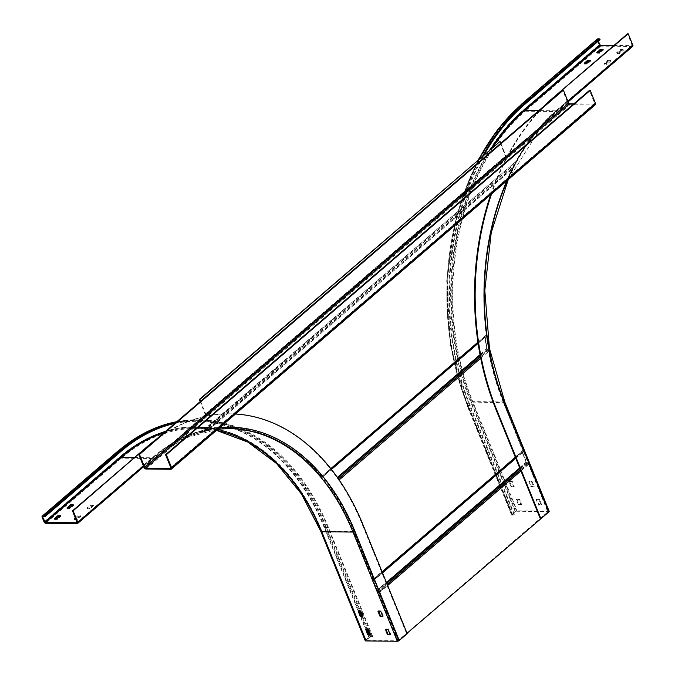 <?xml version="1.0" encoding="UTF-8"?>
<svg xmlns="http://www.w3.org/2000/svg" width="675" height="675" viewBox="0 0 675 675"><rect width="100%" height="100%" fill="white"/><g stroke="black" fill="none" stroke-linecap="round" stroke-linejoin="round"><path stroke-width="0.51" stroke-dasharray="3.38 2.53" d="M208.035 430.566A213.325 147.218 -89.4 0 1 229.871 428.423A213.325 147.218 -89.4 0 1 321.713 476.466L321.258 476.466A213.325 147.218 90.6 0 0 229.416 428.414A213.325 147.218 90.6 0 0 207.571 430.557L513.877 167.695L514.274 165.687A213.325 142.813 -175.4 0 1 515.219 163.35L515.185 163.822A213.325 142.813 4.6 0 0 514.232 166.151L205.951 430.675L208.035 430.566M478.052 342.976L486.388 335.812L485.966 335.332L321.401 476.778L321.823 477.25A213.325 4.404 -41.6 0 1 321.502 477.571L321.081 477.098A213.325 4.404 138.4 0 0 321.401 476.778L486.65 334.707A213.325 147.218 -89.4 0 1 513.877 167.695L513.422 167.687A213.325 147.218 90.6 0 0 486.194 334.707L485.966 335.332A213.325 4.404 138.4 0 0 485.08 336.15L485.502 336.623A213.325 4.404 -41.6 0 1 486.388 335.812L486.65 334.707L477.934 342.2M205.951 430.675L205.917 431.148A213.325 142.813 4.6 0 0 202.812 432.304L202.846 431.831A213.325 142.813 -175.4 0 1 205.951 430.675M207.571 430.557L205.917 431.148L514.232 166.151L513.422 167.687L207.976 430.566M185.262 431.806L523.353 141.227L523.775 141.699L524.745 140.788L524.323 140.307L523.353 141.227A1.274 0.785 49.3 0 0 523.277 142.163L525.04 146.526A213.325 147.218 90.6 0 0 515.675 161.722L201.496 432.363L200.627 432.506A213.325 147.218 90.6 0 0 186.958 437.105L187.414 437.105A213.325 147.218 -89.4 0 1 201.082 432.506L202.846 431.831L515.219 163.35L516.139 161.73A213.325 147.218 -89.4 0 1 525.504 146.526L523.775 141.699L185.684 432.278L186.663 431.367L186.241 430.886L185.262 431.806A1.274 0.785 -130.7 0 0 185.186 432.743L186.958 437.105M202.812 432.304L200.627 432.506L515.675 161.722L515.185 163.822L202.812 432.304M201.082 432.506L200.627 432.506M185.684 432.278L187.414 437.105M200.551 401.313L205.732 414.087A1.274 0.785 -130.7 0 1 205.656 415.032L186.663 431.367M524.745 140.788L505.904 156.98A1.274 0.785 49.3 0 0 505.98 156.035L500.791 143.269M505.828 157.047L499.593 141.438M524.323 140.307L505.406 156.575M505.482 156.507L205.234 414.551L200.205 401.608M205.234 414.551L205.58 415.1M205.158 414.627L186.241 430.886M525.04 146.526L525.504 146.526M330.792 468.661L321.713 476.466L321.823 477.25L331.206 469.184M478.111 343.406L484.827 337.238A213.325 147.218 90.6 0 0 486.624 348.722L487.088 348.722A213.325 147.218 -89.4 0 1 485.283 337.247L478.06 343.018M485.08 336.15L484.827 337.238L321.182 477.892L321.081 477.098L485.08 336.15M373.216 579.538L372.608 580.112A1.274 0.785 -130.7 0 0 372.532 581.048L376.456 590.709A1.274 0.785 -130.7 0 0 377.3 591.663L378.793 592.717L398.191 640.491L547.813 511.903L528.415 464.13L526.913 463.067A1.274 0.785 49.3 0 1 526.07 462.122L522.146 452.461A1.274 0.785 49.3 0 1 522.222 451.516L373.216 579.538L353.86 531.301A213.325 147.218 90.6 0 0 330.067 487.308L329.51 486.945A213.325 142.813 4.6 0 0 328.21 486.557L327.215 485.73A213.325 147.218 90.6 0 0 321.182 477.892L321.637 477.892A213.325 147.218 -89.4 0 1 327.679 485.73L328.244 486.084A213.325 142.813 -175.4 0 1 329.543 486.481L330.531 487.308A213.325 147.218 -89.4 0 1 354.316 531.301L373.714 579.074A1.274 0.785 -130.7 0 1 373.638 580.019L382.379 572.501M480.178 355.497L487.325 349.793A213.325 142.813 4.6 0 0 488.185 350.57L488.219 350.097A213.325 142.813 -175.4 0 1 487.367 349.321L487.088 348.722L480.043 354.78M338.394 478.87L488.185 350.57L488.464 351.16A213.325 147.218 90.6 0 0 503.474 402.705L522.83 450.951M515.649 457.962L523.252 451.423A1.274 0.785 49.3 0 0 523.327 450.487L503.93 402.713A213.325 147.218 -89.4 0 1 488.928 351.169L339.128 479.917M480.71 358.231L488.928 351.169L488.219 350.097L480.431 356.797M337.365 477.402L486.624 348.722L487.325 349.793L337.736 477.925M331.231 469.209L321.637 477.892L331.433 469.471M523.252 451.423L522.61 452.461L526.525 462.122L528.027 463.185A1.274 0.785 49.3 0 1 528.871 464.13L548.395 511.658L516.611 511.262L512.359 514.645L514.561 514.755L470.23 405.565A219.468 151.462 -89.4 0 1 484.161 154.71M547.813 511.903L540.321 518.737L548.269 511.903L503.474 402.705M398.191 640.491L398.655 640.499L379.257 592.726A1.274 0.785 -130.7 0 0 378.413 591.773L376.912 590.718L372.988 581.057L373.638 580.019M365.243 640.744A1.485 0.557 157.9 0 1 365.538 640.17L368.82 637.352A1.485 0.557 157.9 0 1 370.777 636.601L372.769 636.626L369.436 637.36L366.238 640.508L397.811 640.82L407.05 633.277M514.232 166.151L514.274 165.687M515.219 163.35L515.185 163.822M573.792 103.84L594.363 104.043A0.844 0.523 -130.7 0 0 594.675 103.317L589.435 90.399M595.308 104.76A1.907 1.181 49.3 0 1 594.734 104.954L569.894 104.709A1.907 1.181 49.3 0 1 567.852 103.056L562.604 90.138M606.597 63.602L604.074 63.551L607.643 60.429L610.445 60.379L606.597 63.602L607.171 64.226L610.673 61.079L607.939 61.163L604.412 64.192L606.892 64.328M613.828 45.579L632.197 45.689L627.59 33.75M623.017 49.612L619.49 52.65L616.688 52.709L620.258 49.587L622.991 49.503L623.312 50.347L620.553 50.321L617.051 53.46L619.785 53.384L623.312 50.347M531.394 481.503L533.697 486.776L530.938 486.751L528.879 481.494L531.9 481.064L534.195 486.346L533.68 486.937M516.324 499.66L519.083 499.686L521.142 504.942L518.392 504.757L516.324 499.66L516.847 499.07L516.341 499.5M508.933 481.461L511.692 481.486L513.751 486.743L511.009 486.557L508.933 481.461L509.456 480.87L508.95 481.3M541.08 504.976L538.321 504.951L536.254 499.854L539.013 499.88L541.08 504.976L541.586 504.546L541.072 505.136M514.561 514.755L512.063 515.168A1.485 0.557 157.9 0 1 511.574 514.966A1.485 0.557 157.9 0 1 511.878 514.401L515.16 511.583A1.485 0.557 157.9 0 1 517.117 510.832L548.691 511.144A1.485 0.557 157.9 0 1 549.188 511.338M490.708 194.662A226.673 156.431 -89.4 0 1 543.468 106.591M600.058 39.639L597.873 39.69L598.244 41.2M632.753 46.339A1.485 0.92 49.3 0 1 632.306 46.482L600.725 46.178A1.485 0.92 49.3 0 1 599.13 44.888L597.215 40.163A1.485 0.92 49.3 0 1 597.316 39.049M552.513 98.812A226.673 156.431 90.6 0 0 491.577 193.911M531.9 481.064L529.369 481.224L531.436 486.321L534.187 486.506M516.831 499.23L518.898 504.326L521.64 504.512L519.59 499.255L516.847 499.07M509.439 481.03L511.507 486.127L514.257 486.312L512.198 481.056L509.456 480.87M541.586 504.546L539.519 499.449L536.777 499.264L538.827 504.52L541.569 504.706M597.805 52.549L597.122 53.266L599.856 53.182L603.383 50.152L602.387 50.026M585.191 63.391L584.508 64.108L587.242 64.024L590.768 60.995L589.764 60.868M514.063 515.185L469.724 405.996A220.312 152.044 90.6 0 1 482.709 155.95M370.17 634.205L370.777 634.028L368.71 628.931L366.027 628.72L366.052 629.159M382.708 616.199L383.316 616.022L381.248 610.926L378.574 610.723L378.599 611.162M362.779 616.005L363.395 615.828L361.319 610.732L358.644 610.521L358.67 610.959M390.099 634.399L390.707 634.222L388.64 629.125L385.957 628.914L385.982 629.353M93.15 504.892L89.648 508.039L86.915 508.123L90.425 504.976L93.15 504.892L93.521 505.651L93.226 504.917M75.389 517.894L77.802 515.818L80.612 515.759L77.034 518.881L75.836 518.974M353.86 531.301L398.655 640.499L406.603 633.665L362.264 524.475A226.673 156.431 -89.4 0 0 229.5 413.826A226.673 156.431 -89.4 0 0 156.963 438.775M406.603 633.665L407.211 633.673M235.482 414.02A226.673 156.431 90.6 0 0 230.116 413.834A226.673 156.431 90.6 0 0 148.821 445.77M93.445 505.617L90.72 505.702L87.21 508.849L89.944 508.764L93.521 505.651M59.932 516.257L60.978 516.299L60.683 515.565M55.35 518.78L54.667 519.497L57.4 519.413L60.978 516.299M72.546 505.415L73.592 505.457L73.297 504.723M67.964 507.938L67.281 508.655L70.014 508.57L73.592 505.457M75.279 518.974L74.596 519.691L77.33 519.607L80.865 516.569L78.097 516.544L75.684 518.619M372.769 636.626L328.43 527.437A220.312 152.044 90.6 0 0 199.387 419.892A220.312 152.044 90.6 0 0 176.209 422.229M372.262 637.057L327.923 527.867A219.468 151.462 -89.4 0 0 199.378 420.736L197.387 420.719A219.468 151.462 90.6 0 0 118.682 451.642L42.989 516.696M174.876 423.385A219.468 151.462 -89.4 0 1 199.378 420.736M185.642 432.751L523.733 142.172M205.656 415.032L505.904 156.98M205.276 414.087L505.516 156.035M505.98 156.035L205.732 414.087M523.277 142.163L185.186 432.743M373.25 579.074L522.872 450.478M523.327 450.487L515.379 457.312M382.118 571.852L373.714 579.074M522.644 451.997L515.658 457.996M382.387 572.535L373.03 580.584M372.988 581.057L382.523 572.864M515.793 458.325L522.61 452.461M522.146 452.461L372.532 581.048M372.608 580.112L522.222 451.516M376.456 590.709L526.07 462.122M526.913 463.067L377.3 591.663M378.371 592.245L527.993 463.657M528.415 464.13L378.793 592.717M379.257 592.726L387.661 585.503M520.923 470.964L528.871 464.13M528.027 463.185L520.425 469.724M387.155 584.263L378.413 591.773M377.333 591.19L386.699 583.141M519.969 468.602L526.956 462.594M526.525 462.122L519.716 467.977M386.446 582.525L376.912 590.718M170.809 467.632L594.675 103.317M594.363 104.043L170.868 468.028M170.859 469.26L594.734 104.954M569.894 104.709L146.028 469.015M143.977 467.362L567.852 103.056M604.142 63.577L604.437 64.302M632.011 45.757L556.318 110.81L538.751 110.641M516.611 511.262L472.272 402.072L503.93 402.713A213.325 147.218 90.6 0 1 556.554 110.27L556.318 110.81A212.693 146.779 90.6 0 0 503.854 402.384L548.193 511.574M490.641 149.133A213.325 147.218 -89.4 0 0 471.428 402.393L472.272 402.072A212.693 146.779 -89.4 0 1 493.028 147.082M556.554 110.27L632.247 45.217M567.827 101.115L557.17 110.278A213.325 147.218 -89.4 0 0 507.381 180.335M504.849 402.148A1.485 0.557 -22.1 0 0 504.36 401.946A211.84 146.197 -89.4 0 1 556.613 111.535L632.306 46.482M600.725 46.178L525.032 111.232L556.613 111.535A1.485 0.92 -130.7 0 0 557.061 111.392A1.485 0.92 -130.7 0 0 557.17 110.278M548.691 511.144L504.36 401.946L472.778 401.642L517.117 510.832M523.437 109.949A1.485 0.92 -130.7 0 0 525.032 111.232A211.84 146.197 90.6 0 0 472.778 401.642A1.485 0.557 -22.1 0 0 470.821 402.384A213.325 147.218 90.6 0 1 523.437 109.949L599.13 44.888M515.16 511.583L470.821 402.384M597.215 40.163L521.522 105.216A218.835 151.023 -89.4 0 0 467.539 405.211L511.878 514.401M521.623 104.102A1.485 0.92 -130.7 0 0 521.522 105.216M467.539 405.211A1.485 0.557 -22.1 0 0 467.235 405.776A1.485 0.557 -22.1 0 0 467.733 405.979A220.312 152.044 -89.4 0 1 478.938 159.19M512.063 515.168L467.733 405.979L469.724 405.996M598.058 39.623L522.374 104.676L524.365 104.701M470.23 405.565L468.231 405.54L512.57 514.738M468.155 405.211A218.835 151.023 90.6 0 1 522.129 105.224L522.374 104.676A219.468 151.462 90.6 0 0 468.231 405.54L512.494 514.401M522.129 105.224L597.822 40.163M471.428 402.393L515.767 511.583M606.876 63.492L607.171 64.226M610.698 61.189L610.403 60.455M610.377 60.345L610.673 61.079M608.217 61.054L607.922 60.328M607.643 60.429L607.939 61.163M604.412 64.192L604.117 63.467M603.104 49.41L603.357 50.043M603.383 50.152L603.087 49.418M599.56 52.456L599.856 53.182M599.577 53.291L599.282 52.566M590.49 60.252L590.743 60.885M590.768 60.995L590.473 60.261M586.946 63.298L587.242 64.024M586.963 64.133L586.668 63.408M616.756 52.734L617.051 53.46M619.507 53.485L619.211 52.76M617.026 53.35L616.731 52.625M620.258 49.587L620.553 50.321M620.84 50.212L620.544 49.486M622.991 49.503L623.287 50.237M619.49 52.65L619.785 53.384M532.128 481.25L531.622 481.688M533.697 486.776L534.195 486.346M534.119 486.523L533.613 486.962M531.158 486.937L531.664 486.506M531.436 486.321L530.938 486.751M528.862 481.655L529.369 481.224M529.445 481.047L528.947 481.477M516.907 499.044L516.409 499.483M518.856 499.508L519.362 499.07M519.59 499.255L519.083 499.686M521.151 504.782L521.657 504.352M521.581 504.529L521.075 504.968M518.619 504.942L519.126 504.503M518.898 504.326L518.392 504.757M509.524 480.845L509.017 481.283M511.464 481.309L511.971 480.87M512.198 481.056L511.692 481.486M513.768 486.582L514.266 486.152M514.19 486.329L513.683 486.768M511.228 486.743L511.734 486.312M511.507 486.127L511.009 486.557M541.51 504.723L541.004 505.162M538.549 505.136L539.055 504.697M538.827 504.52L538.321 504.951M536.254 499.854L536.76 499.424M536.836 499.238L536.33 499.677M538.785 499.702L539.291 499.264M539.519 499.449L539.013 499.88M366.027 628.72L365.529 629.159M397.811 640.82L353.481 531.622L321.899 531.318L366.238 640.508M77.178 522.281L152.871 457.228A213.325 147.218 90.6 0 1 354.316 531.301L353.481 531.622A212.693 146.779 90.6 0 0 228.901 427.807A212.693 146.779 90.6 0 0 152.626 457.768L77.22 522.585M164.042 432.692A212.693 146.779 -89.4 0 1 197.319 427.494A212.693 146.779 -89.4 0 1 321.899 531.318L366.154 640.178M134.452 457.591L152.626 457.768L152.871 457.228M362.88 524.483L362.264 524.475M143.387 465.91L153.478 457.237A213.325 147.218 -89.4 0 1 219.679 427.604M153.478 457.237A1.485 0.92 49.3 0 1 153.377 458.35A1.485 0.92 49.3 0 1 152.921 458.502A211.84 146.197 -89.4 0 1 228.892 428.65L197.311 428.347A211.84 146.197 90.6 0 0 121.348 458.19L45.655 523.243M77.237 523.555L152.921 458.502L121.348 458.19A1.485 0.92 49.3 0 1 119.753 456.907A213.325 147.218 90.6 0 1 321.199 530.98L365.538 640.17M216.472 430.363A211.84 146.197 90.6 0 0 197.311 428.347L216.456 430.372M321.199 530.98A1.485 0.557 -22.1 0 0 320.903 531.546M44.061 521.961L119.753 456.907M368.82 637.352L324.481 528.162A218.835 151.023 -89.4 0 0 117.83 452.174L42.137 517.227M176.842 421.689A220.312 152.044 -89.4 0 1 197.395 419.867A220.312 152.044 -89.4 0 1 326.438 527.411L370.777 636.601M328.43 527.437L326.438 527.411A1.485 0.557 -22.1 0 0 324.481 528.162M117.83 452.174A1.485 0.92 49.3 0 1 117.939 451.06M359.691 610.976L325.932 527.85L327.923 527.867M370.271 637.04L369.115 634.188M367.082 629.176L361.724 615.997M120.673 451.659L118.488 451.702L43.377 516.696M174.732 423.503A218.835 151.023 90.6 0 1 325.097 528.171L325.932 527.85A219.468 151.462 90.6 0 0 197.387 420.719C169.172 420.652 142.872 430.988 118.488 451.702L42.803 516.755M171.079 424.313A218.835 151.023 90.6 0 0 118.446 452.182M325.097 528.171L358.712 610.968M360.737 615.938L366.103 629.159M368.128 634.137L369.436 637.36M165.51 431.435A213.325 147.218 -89.4 0 1 321.815 530.989M381.248 610.926L380.742 611.364M382.818 616.461L383.316 616.022M380.523 611.179L381.021 610.74M378.574 610.723L378.067 611.153M370.28 634.458L370.777 634.028M368.71 628.931L368.204 629.362M367.976 629.184L368.483 628.746M362.888 616.258L363.395 615.828M361.319 610.732L360.813 611.162M360.593 610.985L361.091 610.546M358.644 610.521L358.138 610.959M385.957 628.914L385.459 629.353M387.906 629.378L388.412 628.94M390.201 634.652L390.707 634.222M388.64 629.125L388.133 629.556M93.479 505.727L93.184 505.001M89.648 508.039L89.944 508.764M89.665 508.874L89.37 508.14M86.915 508.123L87.21 508.849M87.185 508.739L86.889 508.013M90.425 504.976L90.72 505.702M90.998 505.592L90.703 504.866M60.649 515.641L60.902 516.265M60.936 516.375L60.632 515.649M57.105 518.687L57.4 519.413M57.122 519.522L56.827 518.788M73.263 504.79L73.516 505.423M73.55 505.533L73.254 504.807M69.719 507.845L70.014 508.57M69.736 508.68L69.441 507.946M77.051 519.716L76.756 518.991M77.034 518.881L77.33 519.607M74.301 518.965L74.596 519.691M74.571 519.581L74.317 518.965M77.802 515.818L78.097 516.544M78.384 516.434L78.089 515.708M80.536 515.734L80.831 516.459M80.865 516.569L80.561 515.843M229.416 428.414L229.871 428.423M170.75 468.264L594.616 103.958M632.197 45.689L556.512 110.751L541.924 125.044C505.406 167.442 486.084 222.429 483.958 290.005C483.443 330.286 490.143 367.774 504.065 402.469L548.395 511.658M508.25 179.584L540.937 127.44L557.061 111.392L568.131 101.874M478.221 159.806L456.241 216.903L446.732 280.657L450.512 345.499L467.235 405.776L511.574 514.966M597.873 39.69L522.18 104.743C451.246 162.219 425.351 306.357 468.02 405.456L512.359 514.645M610.445 60.379L610.74 61.104M604.074 63.551L604.37 64.277M603.138 49.342L603.433 50.068M596.759 52.515L597.054 53.241M590.515 60.185L590.811 60.91M584.145 63.357L584.44 64.083M616.688 52.709L616.984 53.435M623.067 49.537L623.362 50.262M529.386 481.064L528.879 481.494M521.64 504.512L521.142 504.942M514.257 486.312L513.751 486.743M536.777 499.264L536.271 499.694M365.968 628.746L365.462 629.176M77.127 522.762L152.82 457.709C176.377 437.704 201.732 427.731 228.901 427.807L197.319 427.494C247.59 427.351 296.561 468.112 321.688 531.233L366.027 640.423M230.116 413.834L229.5 413.826M217.882 429.148L184.503 438.252L153.377 458.35L143.699 466.67M199.387 419.892L176.867 421.673M378.506 610.74L378 611.179M383.307 616.182L382.801 616.612M370.769 634.188L370.263 634.618M363.378 615.988L362.872 616.418M358.577 610.546L358.071 610.976M385.898 628.94L385.391 629.37M390.69 634.382L390.192 634.812M87.142 508.815L86.847 508.089M54.599 519.463L54.304 518.737M67.213 508.621L66.918 507.895M74.528 519.666L74.233 518.932M80.907 516.493L80.612 515.759"/><path stroke-width="1.01" d="M500.791 143.269L500.048 141.446L199.808 399.499L200.551 401.313M200.205 401.608L199.344 399.49L500.048 141.446M199.344 399.49L199.808 399.499M407.05 633.277L548.885 511.912A1.485 0.557 157.9 0 0 549.188 511.338L504.849 402.148A1.485 0.557 -22.1 0 1 504.546 402.722A213.325 147.218 -89.4 0 1 507.381 180.335M563.372 90.146L562.604 90.138L138.729 454.444L143.977 467.362A1.907 1.181 -130.7 0 0 146.028 469.015L170.859 469.26A1.907 1.181 -130.7 0 0 171.433 469.066L595.308 104.76A1.907 1.181 49.3 0 0 595.443 103.326L590.195 90.408L589.435 90.399L165.561 454.705L170.809 467.632A0.844 0.523 49.3 0 1 170.488 468.349L145.657 468.104A0.844 0.523 49.3 0 1 144.745 467.37L139.497 454.452L563.372 90.146L568.62 103.064A0.844 0.523 -130.7 0 0 569.523 103.798L573.792 103.84M590.195 90.408L166.328 454.714L171.577 467.64A1.907 1.181 -130.7 0 1 171.433 469.066M165.561 454.705L166.328 454.714M138.729 454.444L139.497 454.452M598.244 41.2L600.429 45.444L613.828 45.579M599.282 52.566L596.759 52.515L600.328 49.393L603.138 49.342L599.282 52.566M584.187 63.273L587.714 60.235L590.515 60.185L586.946 63.298L584.229 63.383M540.321 518.737L495.982 409.539A226.673 156.431 -89.4 0 1 490.708 194.662M540.937 518.737L496.597 409.548A226.673 156.431 90.6 0 1 491.577 193.911M568.131 101.874L632.753 46.339A1.485 0.92 49.3 0 0 632.863 45.225L628.206 33.758L627.59 33.75L551.897 98.803A226.673 156.431 -89.4 0 0 543.468 106.591M478.938 159.19A220.312 152.044 -89.4 0 1 522.079 103.95A1.485 0.92 -130.7 0 0 521.623 104.102L597.316 39.049A1.485 0.92 49.3 0 1 597.763 38.897L599.763 38.914L600.058 39.639L524.365 104.701A219.468 151.462 -89.4 0 0 484.161 154.71M628.206 33.758L551.897 98.803M602.387 50.026L600.623 50.119L597.805 52.549M589.764 60.868L588.009 60.961L585.191 63.391M599.763 38.914L524.07 103.967A220.312 152.044 90.6 0 0 482.709 155.95M365.445 629.336L368.204 629.362L370.263 634.618L367.512 634.433L365.656 629.159M378.599 611.162L380.557 615.997L382.708 616.199M366.052 629.159L368.018 634.002L370.17 634.205M358.67 610.959L360.627 615.803L362.779 616.005M385.982 629.353L387.948 634.196L390.099 634.399M45.36 522.517L77.127 522.762L72.52 510.823L73.136 510.823L77.785 522.29A1.485 0.92 -130.7 0 1 77.684 523.403A1.485 0.92 -130.7 0 1 77.237 523.555L45.655 523.243A1.485 0.92 -130.7 0 1 44.061 521.961L42.137 517.227A1.485 0.92 -130.7 0 1 42.247 516.113A1.485 0.92 -130.7 0 1 42.694 515.962L44.693 515.987L44.989 516.712L42.989 516.696L42.753 517.236L45.36 522.517L121.044 457.464A212.693 146.779 -89.4 0 1 164.042 432.692M57.873 515.624L60.632 515.649L57.105 518.687L54.371 518.771L57.873 515.624L58.168 516.35L59.932 516.257M70.495 504.782L73.254 504.807L69.719 507.845L66.985 507.921L70.495 504.782L70.791 505.507L72.546 505.415M75.836 518.974L74.233 518.932L75.389 517.894M72.52 510.823L148.213 445.762A226.673 156.431 -89.4 0 1 156.963 438.775M73.136 510.823L148.213 445.762M365.732 640.938A1.485 0.557 157.9 0 1 365.243 640.744L320.903 531.546A1.485 0.557 -22.1 0 0 321.393 531.748L352.974 532.06L397.313 641.25L365.732 640.938L321.393 531.748A211.84 146.197 90.6 0 0 216.472 430.363L247.809 442.049L276.607 463.573L301.387 493.914L320.903 531.546M235.482 414.02A226.673 156.431 90.6 0 1 362.88 524.483L407.211 633.673L399.271 640.499A1.485 0.557 157.9 0 1 397.313 641.25M55.35 518.78L58.168 516.35M67.964 507.938L70.791 505.507M380.742 611.364L382.801 616.612L380.059 616.427L377.983 611.331L380.742 611.364M362.804 616.444L360.129 616.233L358.071 610.976L360.813 611.162L362.905 616.359M385.459 629.353L388.133 629.556L390.192 634.812L387.442 634.627L385.459 629.353M44.693 515.987L120.378 450.934A220.312 152.044 90.6 0 1 176.209 422.229M44.989 516.712L120.673 451.659A219.468 151.462 -89.4 0 1 174.876 423.385M477.934 342.2L330.792 468.661M331.206 469.184L478.052 342.976M478.06 343.018L331.231 469.209M480.043 354.78L337.365 477.402M331.433 469.471L478.111 343.406M337.736 477.925L480.178 355.497M480.431 356.797L338.394 478.87M339.128 479.917L480.71 358.231M515.379 457.312L382.118 571.852M515.658 457.996L382.387 572.535M382.523 572.864L515.793 458.325M382.379 572.501L515.649 457.962M387.661 585.503L520.923 470.964M520.425 469.724L387.155 584.263M386.699 583.141L519.969 468.602M519.716 467.977L386.446 582.525M595.443 103.326L171.577 467.64M568.62 103.064L144.745 467.37M145.657 468.104L569.523 103.798M538.751 110.641L524.737 110.506L600.429 45.444M493.028 147.082A212.693 146.779 -89.4 0 1 524.737 110.506L524.053 109.949L599.746 44.896M495.982 409.539L496.597 409.548M632.863 45.225L567.827 101.115M504.546 402.722L548.885 511.912M524.07 103.967L522.079 103.95L597.763 38.897M490.641 149.133A213.325 147.218 -89.4 0 1 524.053 109.949M600.328 49.393L600.623 50.119M600.91 50.017L600.615 49.283M588.288 60.86L587.992 60.126M587.714 60.235L588.009 60.961M165.51 431.435A213.325 147.218 -89.4 0 0 120.369 456.916L121.044 457.464L134.452 457.591M399.271 640.499L354.932 531.309A213.325 147.218 -89.4 0 0 219.679 427.604M143.387 465.91L77.785 522.29M217.882 429.148L228.892 428.65A211.84 146.197 -89.4 0 1 352.974 532.06A1.485 0.557 -22.1 0 0 354.932 531.309M176.867 421.673L146.357 432L117.939 451.06A1.485 0.92 49.3 0 1 118.387 450.908A220.312 152.044 -89.4 0 1 176.842 421.689M42.694 515.962L118.387 450.908L120.378 450.934M369.115 634.188L367.082 629.176M361.724 615.997L359.691 610.976M42.753 517.236L43.377 516.696M174.732 423.503A218.835 151.023 90.6 0 0 171.079 424.313M358.712 610.968L360.737 615.938M366.103 629.159L368.128 634.137M120.369 456.916L44.677 521.969M380.557 615.997L380.059 616.427M380.287 616.612L380.784 616.182M368.018 634.002L367.512 634.433M367.74 634.618L368.246 634.179M360.357 616.418L360.855 615.988M360.627 615.803L360.129 616.233M387.948 634.196L387.442 634.627M387.669 634.812L388.176 634.382M58.455 516.24L58.16 515.514M71.069 505.398L70.774 504.672M508.25 179.584L491.231 232.681L484.802 290.41L489.459 348.368L504.849 402.148M521.623 104.102L498.083 128.976L478.221 159.806M143.699 466.67L77.684 523.403M117.939 451.06L42.247 516.113"/></g></svg>
